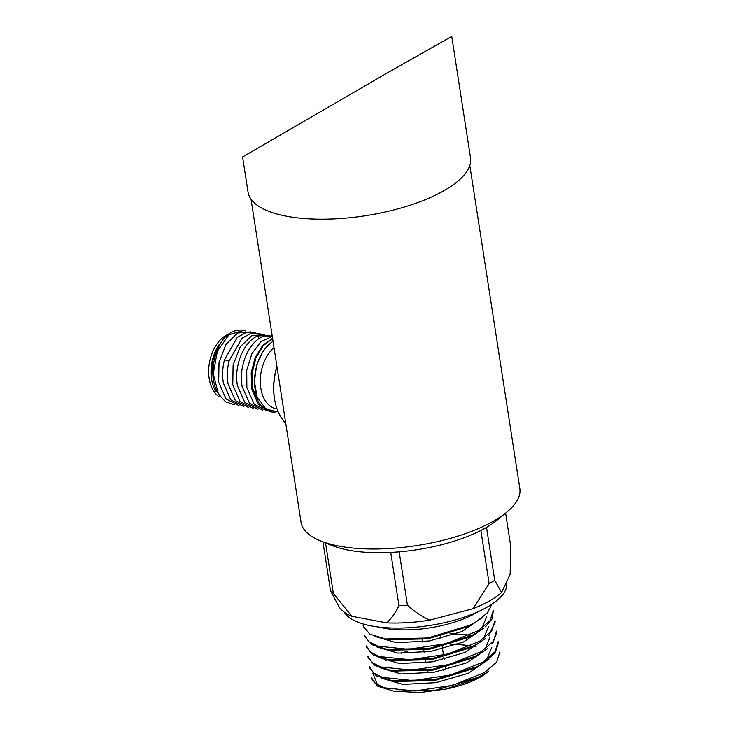 <?xml version="1.0" encoding="UTF-8"?>
<svg xmlns="http://www.w3.org/2000/svg" width="729" height="729" viewBox="0 0 729 729"><rect width="100%" height="100%" fill="white"/><g stroke="black" fill="none" stroke-linecap="round" stroke-linejoin="round"><path stroke-width="1.09" d="M251.049 199.263L301.077 522.392A110.68 40.596 -8.8 0 0 320.669 540.954A110.68 40.596 -8.8 0 0 493.524 521.107A110.68 40.596 171.2 0 0 506.755 512.15A110.68 40.596 171.2 0 0 519.823 488.53L469.795 165.401M506.755 512.15L497.205 520.014A98.169 36.013 171.2 0 1 485.468 527.96A98.169 36.013 -8.8 0 1 332.151 545.565L320.669 540.954M286.652 216.249A112.548 41.28 171.2 0 1 248.051 192.137L242.602 156.935L387.992 72.517L451.734 36.45L470.506 157.701A112.548 41.28 -8.8 0 1 408.604 205.724A112.548 41.28 -8.8 0 1 286.652 216.249M219.119 396.758A33.452 21.597 100.7 0 1 209.177 378.433A33.452 21.597 -79.3 0 1 228.797 334.082M219.019 344.817L218.49 345.637A33.452 21.597 -79.3 0 0 211.528 378.88A33.452 21.597 100.7 0 0 211.866 380.793L212.103 381.923M234.519 404.841L225.525 401.825L218.418 393.942C206.981 376.246 214.836 341.072 231.12 332.506A37.516 24.212 -79.3 0 1 243.103 330.301A37.516 24.212 -79.3 0 1 243.595 330.401M216.887 391.036L215.638 391.837L212.75 384.62L211.729 379.882L212.394 361.63L218.955 344.935L224.286 338.402M255.25 332.798L246.293 332.424L237.299 337.381L224.505 359.725C222.473 367.662 222.099 375.453 223.393 383.089L230.756 399.866L243.75 406.563M250.539 331.914L237.745 332.98L226.118 344.17L219.028 362.331L218.691 382.206L226.054 398.973L239.057 405.679M245.983 331.075L243.577 330.392L228.942 334.766L217.37 351.178L213.26 373.74L218.408 393.952M260.089 333.736L251.104 333.281L242.064 338.201L229.198 360.609C227.166 368.546 226.792 376.337 228.086 383.973L235.44 400.74L248.434 407.447M269.365 335.468L257.893 335.896C243.96 341.145 233.626 365.812 237.472 385.741L244.826 402.499L257.902 409.242M264.645 334.584L251.851 335.632L240.206 346.794L233.107 364.983L232.779 384.857L240.133 401.606L253.118 408.34M262.558 410.108L249.537 403.392L242.165 386.625C238.328 366.705 248.644 342.038 262.586 336.78L272.19 335.805M272.291 336.443L261.128 341.482L251.906 353.611L246.739 370.195L246.858 387.509L254.221 404.267L267.224 410.983M272.573 338.302L262.795 345.282L255.205 357.502L251.195 372.801L251.551 388.393L258.084 404.139L269.612 411.603M275.006 412.213L271.252 411.949L259.488 404.349L252.726 388.621L252.179 373.13L255.906 357.939L263.178 345.692L272.619 338.566M273.047 341.372A37.516 24.212 -79.3 0 0 255.132 389.076A37.516 24.212 100.7 0 0 257.1 396.877L254.421 381.595L256.635 365.111L263.278 350.603L272.992 340.999M257.1 396.877L265.848 409.033L278.223 411.976M274.022 347.66A33.452 21.597 -79.3 0 0 260.809 388.156A33.452 21.597 100.7 0 0 276.2 408.75L277.02 408.896M276.92 366.359A48.77 31.484 100.7 0 0 274.386 398.198A48.77 31.484 100.7 0 0 274.888 400.996L275.033 401.706A50.028 32.286 100.7 0 0 285.722 423.23M276.965 366.669A50.028 32.286 100.7 0 0 274.523 398.836A50.028 32.286 100.7 0 0 275.033 401.706M505.598 513.098L510.756 546.404L510.109 574.388L501.579 592.458A87.553 32.112 171.2 0 1 473.085 608.669L429.663 620.169A87.553 32.112 171.2 0 1 386.716 622.876L351.815 616.306A87.553 32.112 171.2 0 1 338.675 606.173L330.501 590.709A95.062 34.864 -8.8 0 0 333.353 593.379L325.544 542.914M473.085 608.669L489.104 583.574A95.062 34.864 -8.8 0 0 494.718 580.375L486.507 527.359M494.718 580.375L501.579 592.458M480.876 530.439L489.104 583.574M386.716 622.876C391.673 618.156 395.765 612.442 398.973 605.726A95.062 34.864 -8.8 0 0 407.438 605.198L399.182 551.844M407.438 605.198C414.054 611.294 421.462 616.278 429.663 620.169M390.717 552.409L398.973 605.726M333.353 593.379L351.815 616.306M334.729 599.138L334.092 598.026M322.947 541.866L330.501 590.709M506.546 581.942L506.673 582.817A82.851 30.39 171.2 0 1 486.99 607.202A82.851 30.39 171.2 0 1 403.975 627.97A82.851 30.39 171.2 0 1 344.37 612.223M476.064 646.65L473.212 646.049M457.338 644.463L450.212 644.463M407.575 651.179L404.823 652.018A65.519 24.03 171.2 0 0 401.15 653.321M470.706 645.612L451.606 644.026M381.513 678.17L402.836 684.403L435.787 682.663L468.382 673.259L488.986 659.153M466.742 634.822L450.003 633.601M379.818 667.691L401.096 673.961L434.074 672.256L466.742 662.834L487.364 648.737M378.287 657.312L399.61 663.545L432.589 661.804L465.22 652.373L485.787 638.258M376.601 646.851L397.87 653.102L430.821 651.407L463.507 641.976L484.129 627.888M375.043 636.444L396.348 642.686L429.317 640.964L461.995 631.514L482.552 617.408M484.63 673.705L478.169 677.259L436.006 690.099L393.696 691.128L377.868 686.253L371.353 678.407L371.161 677.232L375.089 683.219L384.192 687.775L414.828 690.983L452.527 685.378L484.466 672.521L496.595 662.214L499.83 651.972L500.021 653.157M369.567 666.807L373.385 672.821L382.525 677.387L413.197 680.576L450.923 674.963L482.853 662.096L494.982 651.808L498.217 641.547L498.408 642.723L495.155 653.002L483.035 663.281L476.629 666.807L434.484 679.656L392.147 680.695L376.246 675.819L369.731 667.983L369.548 666.807M368.054 656.355L371.845 662.369L380.921 666.962L411.603 670.106L449.383 664.502L481.186 651.662L493.387 641.338L496.504 631.132M366.45 645.93L370.177 651.954L379.335 656.528L409.98 659.699L447.734 654.095L479.618 641.238L491.774 630.922L494.991 620.689L495.182 621.864L488.858 635.579M364.728 635.524L368.546 641.547L377.686 646.104L408.395 649.293L446.093 643.68L478.014 630.813L490.134 620.534L493.378 610.264L492.057 618.967L485.496 626.758M491.938 604.159L487.373 612.907L476.566 621.564L470.077 625.145L427.887 637.975L385.577 638.969L369.803 634.121L363.288 626.266L363.088 625.09L364.199 628.079L363.589 624.097M465.558 627.387L427.923 638.832L390.434 639.734M486.926 616.032L482.297 627.304M471.69 635.588L467.225 637.793L429.654 649.247L392.12 650.168L387.19 649.402L371.425 644.527L364.892 636.699M488.539 626.457L483.938 637.72M473.303 646.003L468.838 648.218L431.24 659.681L393.733 660.592M490.143 636.891L485.587 648.108M474.916 656.428L470.46 658.642L432.88 670.106L395.355 671.026L390.416 670.261M491.765 647.316L487.145 658.597M476.529 666.862L472.073 669.076L434.448 680.54L396.977 681.442M473.704 679.492L445.929 689.051A58.247 21.369 171.2 0 0 488.539 671.127M445.446 667.536L445.465 667.636A9.377 3.445 171.2 0 1 443.232 670.398A9.377 3.445 171.2 0 1 443.095 670.47M431.377 672.685A9.377 3.445 171.2 0 1 427.066 670.935M372.911 673.432L377.458 684.841M393.642 691.119L420.013 692.55L445.929 689.051M385.295 660.829A65.519 24.03 171.2 0 1 387.4 659.599M478.188 631.997L471.709 635.56L429.527 648.391L387.208 649.411M479.8 642.422L473.358 645.976L431.194 658.816L388.858 659.836L373.029 654.97L366.514 647.124L366.313 645.949M496.613 631.114L496.795 632.298L492.576 643.771M481.413 652.847L474.989 656.382L432.835 669.24L390.489 670.27L374.66 665.386L368.127 657.558M478.051 611.731A65.519 24.03 171.2 0 1 475.308 613.371A65.519 24.03 171.2 0 1 378.952 627.068M224.496 359.725L229.043 361.192M257.884 335.887L259.187 338.575M243.595 330.392L243.103 330.301M271.252 411.949L269.612 411.639M466.779 634.822L469.686 635.278M470.059 625.154L465.612 627.359M390.498 639.743L385.568 638.978M393.724 660.592L388.803 659.836M396.95 681.451L392.029 680.695M473.686 679.501L478.142 677.287M367.935 656.373L368.118 657.558M364.7 635.524L364.883 636.699M422.146 639.661L422.501 641.957M423.759 650.086L424.114 652.382M425.381 660.52L425.727 662.807M440.48 635.469L440.954 638.54M442.221 646.678L443.524 655.143M443.833 657.102L444.189 659.399"/></g></svg>
